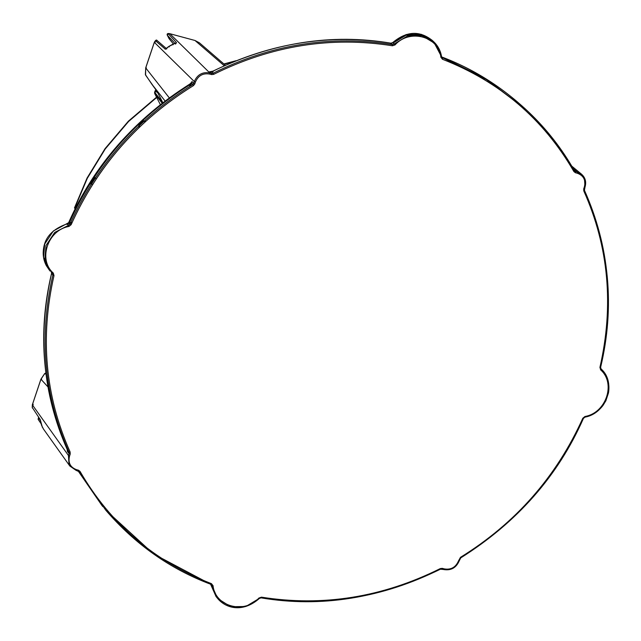 <?xml version="1.0" encoding="UTF-8"?>
<svg xmlns="http://www.w3.org/2000/svg" width="641" height="641" viewBox="0 0 641 641"><rect width="100%" height="100%" fill="white"/><g stroke="black" fill="none" stroke-linecap="round" stroke-linejoin="round"><path stroke-width="0.96" d="M74.693 208.237L87.312 178.294L105.284 148.904L128.593 121.478L156.7 97.48M224.166 64.204L234.149 61.496M236.048 60.719L223.885 63.956M156.54 97.168L128.4 121.165L105.076 148.608L87.08 178.014L74.452 207.98M71.407 222.403L69.316 222.739C95.509 164.641 135.844 118.545 190.321 84.46L190.105 83.931C135.443 118.128 94.972 164.384 68.683 222.683L53.363 230.968L44.734 243.989L43.572 257.458L48.972 269.605L50.302 271.239L44.87 259.028L46.04 245.495L54.685 232.427L68.595 225.279L67.241 223.869L67.145 224.526L67.241 223.869M145.307 121.037L142.414 120.756L138.825 124.122L138.913 127.022M95.621 177.541L93.522 178.334L90.846 182.485L91.046 184.592M138.825 124.122L139.385 126.109M144.361 121.445L142.414 120.756M90.87 182.453L92 184.119M94.78 178.807L94.059 178.607L95.685 178.414M92.152 182.853L91.399 182.725L94.059 178.607L93.522 178.334M70.51 223.02L70.037 223.084M70.911 223.084L69.42 223.461M68.691 223.621L68.299 223.268L68.691 223.621L69.3 222.756L68.683 222.683L69.3 222.756C70.75 223.613 70.55 223.589 68.683 222.683L70.029 224.102C96.567 165.306 137.47 118.793 192.757 84.564L193.446 85.614C138.352 119.731 97.576 166.091 71.135 224.687L70.029 224.102L68.595 225.279L68.98 226.457C47.787 229.999 37.819 259.629 53.291 273.066L52.37 273.499L52.842 275.189L51.552 272.762L51.552 273.611C37.482 335.203 42.683 393.774 67.137 449.317L67.425 451.576L69.084 453.548L69.036 452.201C44.077 396.322 38.676 337.318 52.842 275.189L53.996 275.598C39.886 337.527 45.263 396.338 70.133 452.025L69.036 452.201L67.698 450.615L67.85 449.838M70.133 452.025L70.222 454.052L69.084 453.548L68.443 455.479L69.02 464.685L69.861 466.063L76.031 470.326L78.971 471.648L80.037 471.407C110.5 523.985 154.297 561.404 211.426 583.663L210.793 584.28L153.616 554.016L105.733 510.148L78.643 471.239M70.222 454.052L69.573 455.983L68.443 455.479L32.346 404.856L33.108 405.048L32.346 404.856L32.226 407.388L40.319 419.759L41.489 425.135L43.484 429.045M45.944 374.064L44.782 373.503L40.952 379.24L47.883 386.835M44.782 373.503L45.142 373.935L44.782 373.503L45.807 373.014M69.573 455.983C67.93 462.77 70.27 467.337 76.583 469.693L76.031 470.326L78.971 471.648M78.346 471.247L102.832 506.638M433.58 41.625L441.553 56.801L440.872 57.257C438.805 36.361 409.671 28.5 395.048 44.902L394.159 44.013L407.588 35.928L422.796 35.712L433.58 41.625L432.034 40.199L421.305 34.318L406.138 34.542L392.757 42.627L394.159 44.013L392.42 44.598L391.002 43.219C329.971 33.532 270.63 42.859 212.98 71.191L211.442 71.84L209.679 71.64L211.666 73.419L209.775 72.914C202.532 71.72 197.364 74.596 194.287 81.535L193.638 83.458L191.971 81.503L191.419 82.985L190.105 83.931L189.64 86.479M211.802 71.944L213.036 73.274C271.063 44.413 330.86 34.854 392.42 44.598L392.444 45.783C331.093 36.072 271.496 45.599 213.661 74.356L213.036 73.274L211.666 73.419L211.61 74.588L209.719 74.084C203.005 72.922 198.237 75.574 195.425 82.04L194.776 83.963L193.638 83.458L192.757 84.564L191.419 82.985L190.321 84.46M169.649 98.321L145.723 67.93L145.379 74.604L151.861 84.219M169.689 33.677L168.279 33.765L176.483 42.627L168.936 46.432C166.107 48.852 164.833 49.702 165.106 48.964L155.587 40.832L154.112 42.859L145.699 67.866L145.587 75.101L157.037 91.367M225.384 65.246L199.407 42.819L195 40.487L224.254 65.759M157.093 91.463L151.556 83.803L165.45 101.454M261.48 597.164L258.876 598.053L259.285 598.414L245.84 606.498L230.64 606.715L217.652 598.494L211.883 585.626L213.052 585.69C215.128 606.586 244.261 614.447 258.876 598.053L261.079 597.869C320.829 607.916 380.626 598.365 440.463 569.192L443.652 569.504L440.399 569.152C382.373 598.013 322.575 607.572 261.015 597.829L261.48 597.164C322.84 606.875 382.429 597.348 440.271 568.591L440.399 569.152L440.271 568.591L442.314 568.359L444.213 568.871C450.927 570.025 455.687 567.373 458.507 560.907L460.478 557.333C515.58 523.216 556.348 476.856 582.797 418.261L584.953 416.49C606.138 412.948 616.113 383.318 600.633 369.881L599.928 367.349C614.046 305.42 608.662 246.609 583.791 190.922L584.408 190.225C609.359 246.104 614.759 305.108 600.593 367.237L599.928 367.349L600.593 367.237L601.066 368.928C617.075 382.829 606.763 413.477 584.84 417.147L584.953 416.49L584.84 417.147M584.344 188.863L583.703 188.895L584.344 188.863L584.432 190.257C609.583 247.955 614.983 306.975 600.633 367.317L601.066 368.928C607.524 375.626 610 383.606 608.501 392.869L605.897 400.721L603.045 405.392C598.406 411.514 592.364 415.448 584.913 417.187L583.438 418.397C558.175 475.774 517.271 522.279 460.743 557.902L459.18 560.963C456.12 567.878 450.96 570.738 443.716 569.545M583.791 190.922L583.703 188.895L584.352 186.964L584.993 186.94L584.4 177.725L581.579 174.24L574.488 170.81C562.077 148.96 546.917 129.482 529.009 112.391L554.016 140.075L574.472 170.778L573.887 171.54C543.432 118.962 499.635 81.543 442.498 59.284L440.872 57.257M584.993 186.94L584.352 186.964C585.994 180.185 583.663 175.61 577.349 173.254L575.45 172.75L575.506 171.58L574.472 170.778M441.729 57.321L486.479 79.636L525.684 109.266L529.009 112.391M390.537 43.884L390.994 43.211L391.691 43.203L391.587 43.836M392.757 42.627L393.173 42.995L392.757 42.627L391.691 43.203M441.585 56.857L442.643 58.147L441.593 56.857C440.663 50.984 438.099 46.008 433.917 41.937M160.346 104.611L154.713 93.586L154.625 92.168L155.867 89.756M210.761 71.904L210.296 71.808M191.435 83.01L191.787 82.168M67.73 450.767L67.425 451.576L67.698 450.759M157.037 91.359L163.11 103.241L157.037 91.359M168.279 33.765L167.293 35.175L175.562 44.037L176.483 42.627M169 38.508L167.253 35.119C166.804 33.725 167.646 33.252 169.769 33.677L170.322 33.829M173.03 44.798L173.014 44.165M170.418 33.853L195 40.487L169.841 33.709L209.775 72.914L209.719 74.084M168.936 46.432L169.272 46.889L168.936 46.432M166.748 48.94L165.106 48.964M155.587 40.832L157.261 40.76M175.602 44.085L175.762 43.155L172.958 44.141L168.895 46.4L166.075 48.532L166.54 48.684L157.053 40.495C156.54 39.526 155.643 40.103 154.345 42.226M145.723 67.93L146.372 67.922L145.723 67.93L154.136 42.923L155.21 42.226M169.601 39.077L169.064 38.644L169.601 39.077M32.226 407.388L40.319 419.759M38.668 417.612L38.452 419.559M32.346 404.856L33.196 404.239L32.539 404.247L40.952 379.24L41.609 379.232L40.952 379.24M41.152 423.813L38.099 419.262L38.436 417.748M154.625 92.168L155.274 92.16L154.625 92.168L162.878 102.792M160.13 104.195L154.689 93.538M460.679 557.862L460.478 557.333L460.679 557.862M212.98 71.191L213.116 71.768L212.98 71.191M209.968 71.728L212.924 71.159C272.369 42.522 331.709 33.196 390.938 43.187L390.561 43.884M391.731 43.836L391.795 43.179L391.731 43.836M52.225 273.515L51.552 273.595M51.552 272.721L51.224 272.048M68.218 223.348L68.611 223.749L68.218 223.348M191.419 82.985L191.162 83.434L191.419 82.985M143.32 121.798L142.815 121.189L139.225 124.546L139.802 125.091M70.294 223.501L69.589 223.637M154.353 42.338L194.287 81.535L195.425 82.04M191.971 81.503L191.603 82.585M191.451 83.034L190.465 85.966M155.843 89.724L154.601 92.104L154.697 93.57L162.55 103.674M210.609 584.223L216.033 596.507L217.363 598.141M573.278 168.687L577.405 172.092L577.349 173.254M575.506 171.58L574.336 170.53M524.907 108.561L485.213 78.386L441.705 56.961M155.082 90.806L157.806 92.857M393.173 42.995L406.106 35.191L420.768 34.967L432.443 41.953M173.455 43.973L169.064 38.644M40.671 421.161L38.756 417.756M194.776 83.963L193.446 85.614M71.135 224.687L68.98 226.457M53.291 273.066L53.996 275.598M213.661 74.356L211.61 74.588M395.048 44.902L392.444 45.783M442.498 59.284L442.643 58.147M76.583 469.693L78.474 470.198L77.986 470.879M78.474 470.198L80.037 471.407M575.45 172.75L573.887 171.54M105.733 510.148C135.195 544.361 170.226 569.08 210.841 584.312L210.793 584.28M211.426 583.663L213.052 585.69M442.314 568.359L441.825 569.04M600.633 369.881L601.066 368.928M444.213 568.871L443.652 569.504M459.148 560.883L458.507 560.907L459.148 560.883M582.797 418.261L583.406 418.325L582.797 418.261M51.592 272.914L52.25 272.473M69.861 466.071L43.131 428.581M581.619 174.256L571.78 166.139M525.684 109.266L524.138 107.84M191.483 83.066L190.521 85.934M167.253 35.111L169.168 38.797L173.439 43.973M32.354 408.021L32.314 404.84L40.928 379.176L44.75 373.463M40.455 420.32L42.394 427.395M69.837 466.023L76.087 470.366M210.841 584.312L211.506 584.784M584.432 190.257L585.033 187.02C586.507 181.908 585.353 177.653 581.579 174.24M217.652 598.494C226.001 608.549 242.939 612.924 259.333 598.47L261.079 597.861M216.049 596.523L210.585 584.215M78.33 471.231L102.175 505.821M390.962 43.187L392.717 42.578C406.482 31.056 419.703 30.367 432.363 40.511M441.024 56.696C472.625 68.531 501.182 86.383 526.71 110.244M67.121 449.285C42.474 391.939 37.282 333.36 51.528 273.547C37.282 333.36 42.474 391.939 67.121 449.285L67.634 451.08M49.261 269.957L46.312 265.614C43.492 260.158 42.586 254.421 43.588 248.404C45.207 236.906 53.075 228.725 67.185 223.837L68.659 222.627C93.69 165.723 134.153 119.482 190.056 83.891L191.811 82.096M68.659 222.627L68.659 222.627C93.69 165.723 134.153 119.482 190.056 83.891"/></g></svg>
